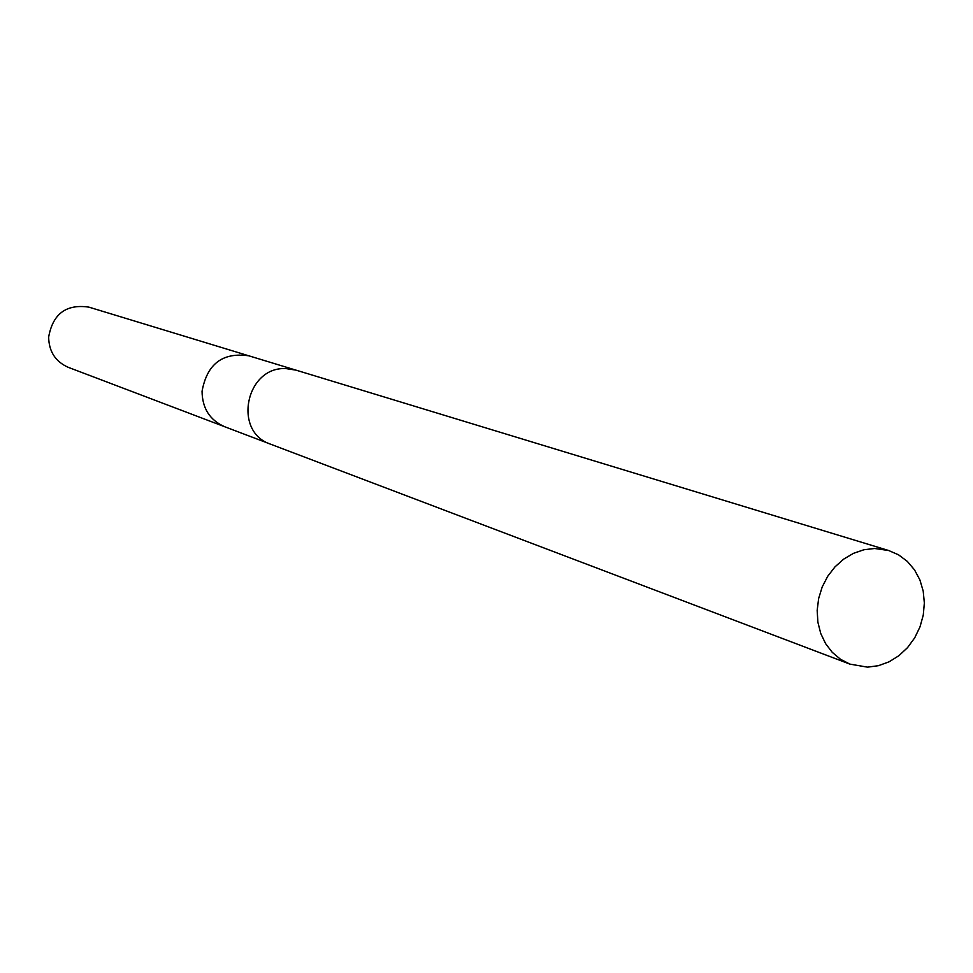 <?xml version="1.0" encoding="UTF-8"?>
<svg xmlns="http://www.w3.org/2000/svg" width="973" height="973" viewBox="0 0 973 973"><rect width="100%" height="100%" fill="white"/><g stroke="black" fill="none" stroke-linecap="round" stroke-linejoin="round"><path stroke-width="1.46" d="M295.196 369.91L248.869 355.814C222.659 352.068 207.054 363.902 202.056 391.304C202.287 408.319 209.815 420.129 224.641 426.721L269.91 443.907M247.945 355.546L88.884 307.127C66.237 303.844 52.822 313.829 48.65 337.108C48.93 351.581 55.485 361.664 68.305 367.344L223.754 426.369M874.654 548.492L863.927 549.745L853.455 553.345L843.664 559.134L834.968 566.894L827.707 576.308L822.185 586.999L818.634 598.541L817.174 610.448L817.892 622.246L820.738 633.459L825.591 643.615L832.256 652.336L840.465 659.256L849.867 664.109L867.49 667.15L878.437 665.69L889.054 661.822L898.894 655.705L907.554 647.604L914.693 637.862L919.996 626.88L923.268 615.094L924.35 603.017L923.207 591.122L919.899 579.92L914.523 569.874L907.322 561.397L898.59 554.853L888.665 550.511L874.654 548.492M888.665 550.511L295.974 370.129L286.196 368.621C245.865 366.03 232.401 431.915 270.664 444.211L849.867 664.109"/></g></svg>
